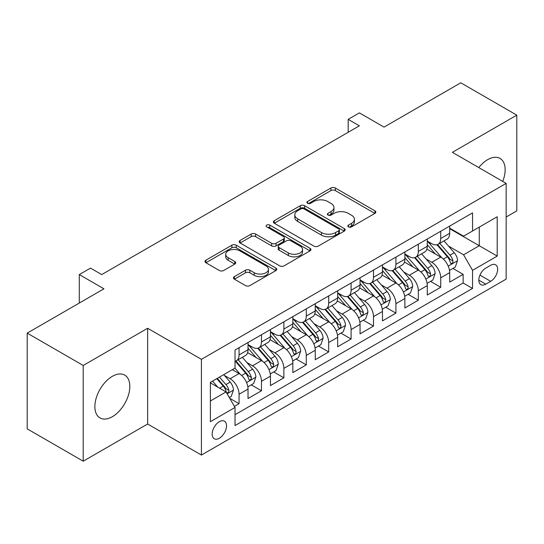 <?xml version="1.0" encoding="UTF-8"?>
<svg xmlns="http://www.w3.org/2000/svg" width="544" height="544" viewBox="0 0 544 544"><rect width="100%" height="100%" fill="white"/><g stroke="black" fill="none" stroke-linecap="round" stroke-linejoin="round"><path stroke-width="0.82" d="M348.473 226.889A2.176 1.258 0 0 0 351.553 226.889L374.918 213.398A3.108 1.795 0 0 0 375.829 212.126A3.108 1.795 0 0 0 374.918 210.854L335.328 188A3.108 1.795 0 0 0 330.929 188L307.564 201.491A2.176 1.258 0 0 0 306.925 202.382A2.176 1.258 0 0 0 307.564 203.266A2.176 1.258 0 0 0 310.644 203.266L313.664 201.525A9.955 5.746 0 0 1 327.74 201.525L331.044 203.429A9.955 5.746 0 0 1 333.955 207.488A9.955 5.746 0 0 1 331.044 211.555L328.018 213.302A2.176 1.258 0 0 0 327.379 214.186A2.176 1.258 0 0 0 328.018 215.077A2.176 1.258 0 0 0 331.099 215.077L334.118 213.33A9.955 5.746 0 0 1 348.194 213.33L351.499 215.234A9.955 5.746 0 0 1 354.409 219.3A9.955 5.746 0 0 1 351.499 223.366L348.473 225.107A2.176 1.258 0 0 0 347.834 225.998A2.176 1.258 0 0 0 348.473 226.889L348.473 225.107M112.35 416.697A24.718 14.273 120 0 0 128.493 394.917A24.718 14.273 120 0 0 124.705 375.108A24.718 14.273 120 0 0 112.35 376.332A24.718 14.273 120 0 0 96.2 398.113A24.718 14.273 120 0 0 99.987 417.921A24.718 14.273 120 0 0 112.35 416.697M502.717 181.397A24.718 14.273 120 0 0 500.031 158.42A24.718 14.273 120 0 0 487.669 159.644A24.718 14.273 120 0 0 478.781 167.579M219.341 438.24A10.139 5.855 120 0 0 225.964 429.304A10.139 5.855 120 0 0 224.414 421.178A10.139 5.855 120 0 0 219.341 421.682A10.139 5.855 120 0 0 212.718 430.617A10.139 5.855 120 0 0 214.275 438.743A10.139 5.855 120 0 0 219.341 438.24M234.376 276.631A3.108 1.795 0 0 0 233.464 277.902A3.108 1.795 0 0 0 234.376 279.174L245.487 285.586A3.108 1.795 0 0 0 249.88 285.586L275.835 270.599A3.108 1.795 0 0 0 276.746 269.334A3.108 1.795 0 0 0 275.835 268.063L236.246 245.208A3.108 1.795 0 0 0 231.846 245.208L205.897 260.188A3.108 1.795 0 0 0 204.986 261.46A3.108 1.795 0 0 0 205.897 262.732L219.314 270.477A3.108 1.795 0 0 0 223.706 270.477L234.818 264.064A3.108 1.795 0 0 0 235.729 262.793A3.108 1.795 0 0 0 234.818 261.521L228.16 257.679A8.323 4.801 0 0 1 225.726 254.286A8.323 4.801 0 0 1 230.86 249.846A8.323 4.801 0 0 1 239.931 250.886L265.996 265.934A8.323 4.801 0 0 1 268.43 269.334A8.323 4.801 0 0 1 263.296 273.768A8.323 4.801 0 0 1 254.225 272.728L249.88 270.218A3.108 1.795 0 0 0 245.487 270.218L234.376 276.631L234.376 279.174M506.158 217.022L516.8 210.875L516.8 115.144L460.782 82.797L384.037 127.106L359.387 112.88L348.187 119.347L359.387 125.814L101.708 274.584L90.501 268.117L79.295 274.584L79.295 303.049M83.218 365.466L83.218 461.203L147.642 424.007L147.642 328.277L83.218 365.466L27.2 333.125L103.945 288.816L79.295 274.584M147.642 328.277L201.416 359.326L506.158 183.382L506.158 279.113L201.416 455.056L201.416 359.326M516.8 115.144L452.377 152.334L506.158 183.382M313.888 246.092A3.108 1.795 0 0 0 318.288 246.092L344.236 231.112A3.108 1.795 0 0 0 345.148 229.84A3.108 1.795 0 0 0 344.236 228.568L304.647 205.714A3.108 1.795 0 0 0 300.247 205.714L274.298 220.694A3.108 1.795 0 0 0 273.387 221.966A3.108 1.795 0 0 0 274.298 223.237L313.888 246.092M267.58 227.358A2.176 1.258 0 0 1 269.79 227.664L269.79 225.08L310.039 248.316A3.108 1.795 0 0 1 310.95 249.587A3.108 1.795 0 0 1 310.039 250.859L284.084 265.839A3.108 1.795 0 0 1 279.684 265.839L240.094 242.984L240.094 240.441A3.108 1.795 0 0 0 239.183 241.713A3.108 1.795 0 0 0 240.094 242.984M240.094 240.441L251.206 234.029A3.108 1.795 0 0 1 255.598 234.029L271.66 243.297A3.108 1.795 0 0 0 276.053 243.297L283.424 239.047A3.108 1.795 0 0 0 284.335 237.776A3.108 1.795 0 0 0 283.424 236.504L266.71 226.855A2.176 1.258 0 0 1 266.07 225.964A2.176 1.258 0 0 1 267.417 224.808A2.176 1.258 0 0 1 269.79 225.08M83.218 461.203L27.2 428.856L27.2 333.125M234.41 406.382L239.061 403.696L229.765 398.33M224.475 375.482L230.098 378.726A12.675 7.317 60 0 1 239.061 394.25L248.023 389.076L248.023 398.521L261.467 390.762L251.274 384.873M246.881 362.542L252.504 365.792A12.675 7.317 60 0 1 261.467 381.317L270.429 376.142L270.429 385.587L283.873 377.822L273.68 371.94M269.287 349.608L274.91 352.852A12.675 7.317 60 0 1 283.873 368.376L292.842 363.202L292.842 372.647L306.286 364.888L296.086 358.999M291.693 336.668L297.323 339.918A12.675 7.317 60 0 1 306.286 355.443L315.248 350.268L315.248 359.713L328.692 351.948L318.498 346.066M314.099 323.734L319.729 326.978A12.675 7.317 60 0 1 328.692 342.502L337.654 337.328L337.654 346.773L351.098 339.014L340.904 333.125M336.512 310.794L342.135 314.044A12.675 7.317 60 0 1 351.098 329.569L360.06 324.394L360.06 333.839L373.504 326.074L363.31 320.192M358.918 297.86L364.541 301.111A12.675 7.317 60 0 1 373.504 316.635L382.466 311.46L382.466 320.899L395.91 313.14L385.716 307.251M381.324 284.92L386.947 288.17A12.675 7.317 60 0 1 395.91 303.695L404.879 298.52L404.879 307.965L418.322 300.2L408.122 294.318M403.73 271.986L409.36 275.237A12.675 7.317 60 0 1 418.322 290.761L427.285 285.586L427.285 295.025L440.728 287.266L440.728 277.821A12.675 7.317 -120 0 0 431.766 262.296L426.136 259.053M430.528 281.377L440.728 287.266M248.023 389.076A12.675 7.317 -120 0 0 239.061 373.551L232.336 369.675M270.429 376.142A12.675 7.317 -120 0 0 261.467 360.618L247.608 352.614M292.842 363.202A12.675 7.317 -120 0 0 283.873 347.677L270.021 339.68M315.248 350.268A12.675 7.317 -120 0 0 306.286 334.744L292.427 326.74M337.654 337.328A12.675 7.317 -120 0 0 328.692 321.81L314.833 313.806M360.06 324.394A12.675 7.317 -120 0 0 351.098 308.87L337.239 300.873M382.466 311.46A12.675 7.317 -120 0 0 373.504 295.936L359.645 287.932M404.879 298.52A12.675 7.317 -120 0 0 395.91 282.996L382.058 274.999M427.285 285.586A12.675 7.317 -120 0 0 418.322 270.062L404.464 262.058M490.695 265.275L485.765 268.117A9.826 5.671 120 0 0 479.346 276.774A9.826 5.671 120 0 0 480.855 284.648A9.826 5.671 120 0 0 485.765 284.158L490.695 281.316A9.826 5.671 120 0 0 497.114 272.66A9.826 5.671 120 0 0 495.604 264.785A9.826 5.671 120 0 0 490.695 265.275M210.378 400.982L226.066 391.925L235.028 407.449L235.028 425.558L472.546 288.429L472.546 270.32L463.583 254.796L448.548 246.112M235.028 407.449L210.378 421.682L210.378 382.35L235.028 368.118L235.028 350.01L472.546 212.881L472.546 230.989L497.196 216.757L497.196 256.088L472.546 270.32M248.023 344.576L252.504 347.16A12.675 7.317 60 0 0 258.842 347.793L267.804 342.618A12.675 7.317 -120 0 0 270.429 336.811L270.429 329.569M270.429 331.636L274.91 334.227A12.675 7.317 60 0 0 281.248 334.852L290.21 329.678A12.675 7.317 -120 0 0 292.842 323.877L292.842 316.628M292.842 318.702L297.323 321.286A12.675 7.317 60 0 0 303.661 321.919L312.623 316.744A12.675 7.317 -120 0 0 315.248 310.937L315.248 303.695M315.248 305.762L319.729 308.353A12.675 7.317 60 0 0 326.067 308.978L335.029 303.804A12.675 7.317 -120 0 0 337.654 298.003L337.654 290.754M337.654 292.828L342.135 295.412A12.675 7.317 60 0 0 348.473 296.045L357.435 290.87A12.675 7.317 -120 0 0 360.06 285.063L360.06 277.821M360.06 279.888L364.541 282.479A12.675 7.317 60 0 0 370.879 283.104L379.841 277.93A12.675 7.317 -120 0 0 382.466 272.129L382.466 264.887M382.466 266.954L386.947 269.545A12.675 7.317 60 0 0 393.285 270.171L402.247 264.996A12.675 7.317 -120 0 0 404.879 259.196L404.879 251.947M404.879 254.021L409.36 256.605A12.675 7.317 60 0 0 415.698 257.23L424.66 252.056A12.675 7.317 -120 0 0 427.285 246.255L427.285 239.013M235.028 414.691L463.134 282.996L463.134 274.332L449.691 282.091L449.691 272.646A12.675 7.317 -120 0 0 440.728 257.122L426.87 249.125M427.285 241.08L431.766 243.671A12.675 7.317 -120 0 0 438.104 244.297A12.675 7.317 -120 0 0 440.728 238.496L440.728 231.248M438.104 244.297L447.066 239.122A12.675 7.317 -120 0 0 449.691 233.322L449.691 226.073M239.061 347.677L239.061 354.926A12.675 7.317 60 0 1 236.436 360.726A12.675 7.317 60 0 1 235.028 361.236M236.436 360.726L245.398 355.552A12.675 7.317 -120 0 0 248.023 349.751L248.023 342.502M261.467 334.744L261.467 341.986A12.675 7.317 60 0 1 258.842 347.793M283.873 321.803L283.873 329.052A12.675 7.317 60 0 1 281.248 334.852M306.286 308.87L306.286 316.112A12.675 7.317 60 0 1 303.661 321.919M328.692 295.929L328.692 303.178A12.675 7.317 60 0 1 326.067 308.978M351.098 282.996L351.098 290.238A12.675 7.317 60 0 1 348.473 296.045M373.504 270.062L373.504 277.304A12.675 7.317 60 0 1 370.879 283.104M395.91 257.122L395.91 264.37A12.675 7.317 60 0 1 393.285 270.171M418.322 244.188L418.322 251.43A12.675 7.317 60 0 1 415.698 257.23M418.322 290.761L418.322 300.2M395.91 303.695L395.91 313.14M373.504 316.635L373.504 326.074M351.098 329.569L351.098 339.014M328.692 342.502L328.692 351.948M306.286 355.443L306.286 364.888M283.873 368.376L283.873 377.822M261.467 381.317L261.467 390.762M239.061 394.25L239.061 403.696M226.066 391.925L210.378 382.867M463.583 254.796L479.271 245.738L479.271 227.106L497.196 216.757M449.691 228.664L497.196 256.088M449.691 228.147L463.583 236.164L472.546 230.989M147.642 424.007L201.416 455.056M348.187 119.347L348.187 132.28M452.941 268.444L463.134 274.332M463.134 282.996L472.546 288.429M349.343 227.195L351.499 225.95A9.955 5.746 0 0 0 354.409 221.891L354.409 219.3M333.955 207.488L333.955 210.079A9.955 5.746 0 0 1 331.044 214.139L328.889 215.383M374.877 213.418L335.328 190.584A3.108 1.795 0 0 0 330.929 190.584L308.434 203.578M344.196 231.132L304.647 208.298A3.108 1.795 0 0 0 300.247 208.298L274.339 223.258M338.742 230.731A2.176 1.258 0 0 0 339.374 229.84A2.176 1.258 0 0 0 338.742 228.949L303.987 208.889A2.176 1.258 0 0 0 300.907 208.889L297.718 210.732A9.955 5.746 0 0 0 294.807 214.792A9.955 5.746 0 0 0 297.718 218.858L321.477 232.567A9.955 5.746 0 0 0 335.553 232.567L338.742 230.731L338.742 233.315A2.176 1.258 0 0 0 339.374 232.424L339.374 229.84M294.807 214.792L294.807 217.382A9.955 5.746 0 0 0 297.718 221.442L297.718 218.858M338.742 233.315L335.553 235.158A9.955 5.746 0 0 1 321.477 235.158L297.718 221.442M240.135 243.005L251.206 236.62L251.206 234.029M284.335 237.776L284.335 240.366A3.108 1.795 0 0 1 283.424 241.631L276.053 245.888A3.108 1.795 0 0 1 271.66 245.888L255.598 236.62A3.108 1.795 0 0 0 251.206 236.62M269.79 227.664L309.998 250.879M288.32 252.919A8.323 4.801 0 0 0 297.384 253.96A8.323 4.801 0 0 0 302.518 249.519A8.323 4.801 0 0 0 300.084 246.126L290.904 240.822A3.108 1.795 0 0 0 286.504 240.822L279.133 245.079A3.108 1.795 0 0 0 278.222 246.35A3.108 1.795 0 0 0 279.133 247.615L288.32 252.919L288.32 255.503A8.323 4.801 0 0 0 297.384 256.55A8.323 4.801 0 0 0 302.518 252.11L302.518 249.519M278.222 246.35L278.222 248.934A3.108 1.795 0 0 0 279.133 250.206L279.133 247.615M288.32 255.503L279.133 250.206M268.43 269.334L268.43 271.918A8.323 4.801 0 0 1 263.296 276.359A8.323 4.801 0 0 1 254.225 275.318L249.88 272.809A3.108 1.795 0 0 0 245.487 272.809L234.416 279.194M225.726 254.286L225.726 256.87A8.323 4.801 0 0 0 228.16 260.27L228.16 257.679M234.777 264.085L228.16 260.27M275.794 270.626L236.246 247.792A3.108 1.795 0 0 0 231.846 247.792L205.938 262.752M449.5 270.429L455.294 267.084L457.531 260.617A8.398 4.848 -120 0 0 454.26 252.729L444.026 240.876M441.973 257.944L429.828 243.882A24.242 13.994 -120 0 0 427.285 241.216M435.316 254L428.522 246.133A20.121 11.614 -120 0 0 427.285 244.78M436.961 244.752L447.318 256.741A8.398 4.848 60 0 1 450.31 262.528L450.922 263.52L452.057 263.364L452.812 262.439L452.996 260.97A8.398 4.848 -120 0 0 450.004 255.19L439.77 243.338M437.566 244.555L448.698 257.441A4.277 2.468 60 0 1 449.772 259.114L452.996 260.97M427.094 283.363L432.881 280.024L435.125 273.55A8.398 4.848 -120 0 0 431.854 265.669L421.614 253.817M419.567 270.878L407.422 256.822A24.242 13.994 -120 0 0 404.879 254.157M412.91 266.934L406.116 259.073A20.121 11.614 -120 0 0 404.879 257.72M414.555 257.686L424.905 269.674A8.398 4.848 60 0 1 427.904 275.461L428.516 276.461L429.644 276.298L430.406 275.373L430.59 273.911A8.398 4.848 -120 0 0 427.598 268.124L417.357 256.272M415.16 257.496L426.285 270.375A4.277 2.468 60 0 1 427.366 272.048L430.59 273.911M404.688 296.303L410.475 292.958L412.719 286.491A8.398 4.848 -120 0 0 409.448 278.603L399.208 266.75M397.161 283.818L385.016 269.756A24.242 13.994 -120 0 0 382.466 267.09M390.497 279.868L383.71 272.007A20.121 11.614 -120 0 0 382.466 270.654M392.142 270.626L402.499 282.615A8.398 4.848 60 0 1 405.498 288.402L406.103 289.394L407.238 289.238L408 288.313L408.184 286.844A8.398 4.848 -120 0 0 405.192 281.064L394.951 269.212M392.754 270.429L403.879 283.315A4.277 2.468 60 0 1 404.96 284.988L408.184 286.844M382.282 309.237L388.069 305.898L390.306 299.424A8.398 4.848 -120 0 0 387.042 291.543L376.802 279.691M374.748 296.752L362.61 282.696A24.242 13.994 -120 0 0 360.06 280.031M368.091 292.808L361.298 284.947A20.121 11.614 -120 0 0 360.06 283.594M369.736 283.56L380.093 295.548A8.398 4.848 60 0 1 383.085 301.335L383.697 302.335L384.832 302.172L385.594 301.247L385.778 299.785A8.398 4.848 -120 0 0 382.786 293.998L372.545 282.146M370.348 283.363L381.473 296.249A4.277 2.468 60 0 1 382.554 297.922L385.778 299.785M359.87 322.177L365.663 318.832L367.9 312.365A8.398 4.848 -120 0 0 364.63 304.477L354.396 292.624M352.342 309.692L340.204 295.63A24.242 13.994 -120 0 0 337.654 292.964M345.685 305.742L338.892 297.881A20.121 11.614 -120 0 0 337.654 296.528M347.33 296.5L357.687 308.489A8.398 4.848 60 0 1 360.679 314.276L361.291 315.268L362.426 315.105L363.188 314.187L363.372 312.718A8.398 4.848 -120 0 0 360.373 306.938L350.139 295.079M347.942 296.303L359.067 309.182A4.277 2.468 60 0 1 360.142 310.862L363.372 312.718M337.464 335.111L343.257 331.765L345.494 325.298A8.398 4.848 -120 0 0 342.224 317.417L331.99 305.558M329.936 322.626L317.791 308.57A24.242 13.994 -120 0 0 315.248 305.905M323.279 318.682L316.486 310.821A20.121 11.614 -120 0 0 315.248 309.468M324.924 309.434L335.281 321.422A8.398 4.848 60 0 1 338.273 327.209L338.885 328.202L340.02 328.046L340.775 327.121L340.959 325.659A8.398 4.848 -120 0 0 337.967 319.872L327.733 308.02M325.53 309.237L336.661 322.123A4.277 2.468 60 0 1 337.736 323.796L340.959 325.659M315.058 348.051L320.851 344.706L323.088 338.239A8.398 4.848 -120 0 0 319.818 330.351L309.577 318.498M307.53 335.56L295.385 321.504A24.242 13.994 -120 0 0 292.842 318.838M300.873 331.616L294.08 323.755A20.121 11.614 -120 0 0 292.842 322.402M302.518 322.374L312.868 334.363A8.398 4.848 60 0 1 315.867 340.15L316.479 341.142L317.608 340.979L318.369 340.061L318.553 338.592A8.398 4.848 -120 0 0 315.561 332.812L305.32 320.953M303.124 322.177L314.255 335.056A4.277 2.468 60 0 1 315.33 336.729L318.553 338.592M292.652 360.985L298.438 357.639L300.682 351.172A8.398 4.848 -120 0 0 297.412 343.291L287.171 331.432M285.124 348.5L272.979 334.444A24.242 13.994 -120 0 0 270.429 331.779M278.46 344.556L271.674 336.695A20.121 11.614 -120 0 0 270.429 335.342M280.106 335.308L290.462 347.296A8.398 4.848 60 0 1 293.461 353.083L294.066 354.076L295.202 353.92L295.963 352.995L296.147 351.533A8.398 4.848 -120 0 0 293.155 345.746L282.914 333.894M280.718 335.111L291.842 347.997A4.277 2.468 60 0 1 292.924 349.67L296.147 351.533M270.246 373.918L276.032 370.58L278.27 364.106A8.398 4.848 -120 0 0 275.006 356.225L264.765 344.372M262.711 361.434L250.573 347.378A24.242 13.994 -120 0 0 248.023 344.712M256.054 357.49L249.261 349.629A20.121 11.614 -120 0 0 248.023 348.276M257.7 348.248L268.056 360.237A8.398 4.848 60 0 1 271.048 366.017L271.66 367.016L272.796 366.853L273.557 365.935L273.741 364.466A8.398 4.848 -120 0 0 270.749 358.68L260.508 346.827M258.312 348.051L269.436 360.93A4.277 2.468 60 0 1 270.518 362.603L273.741 364.466M247.833 386.859L253.626 383.513L255.864 377.046A8.398 4.848 -120 0 0 252.593 369.158L242.359 357.306M240.305 374.374L234.947 368.166M233.648 370.43L232.778 369.417M235.294 361.182L245.65 373.17A8.398 4.848 60 0 1 248.642 378.957L249.254 379.95L250.39 379.794L251.151 378.869L251.335 377.407A8.398 4.848 -120 0 0 248.336 371.62L238.102 359.768M235.906 360.985L247.03 373.871A4.277 2.468 60 0 1 248.105 375.544L251.335 377.407M229.316 397.548L231.22 396.454L233.458 389.98A8.398 4.848 -120 0 0 230.187 382.099L223.74 374.632M217.729 387.11L212.541 381.106M211.242 383.364L210.378 382.371M216.798 378.644L223.244 386.111A8.398 4.848 60 0 1 226.236 391.891L226.848 392.89L227.984 392.727L228.738 391.809L228.922 390.34A8.398 4.848 -120 0 0 225.93 384.554L219.484 377.094M217.314 378.345L224.624 386.804A4.277 2.468 60 0 1 225.699 388.477L228.922 390.34M230.098 378.726L239.061 373.551M252.504 365.792L261.467 360.618M274.91 352.852L283.873 347.677M297.323 339.918L306.286 334.744M319.729 326.978L328.692 321.81M342.135 314.044L351.098 308.87M364.541 301.111L373.504 295.936M386.947 288.17L395.91 282.996M409.36 275.237L418.322 270.062M431.766 262.296L440.728 257.122M440.728 238.496L449.691 233.322M239.061 354.926L248.023 349.751M261.467 341.986L270.429 336.811M283.873 329.052L292.842 323.877M306.286 316.112L315.248 310.937M328.692 303.178L337.654 298.003M351.098 290.238L360.06 285.063M373.504 277.304L382.466 272.129M395.91 264.37L404.879 259.196M418.322 251.43L427.285 246.255M440.728 277.821L449.691 272.646M479.951 275.114L490.695 281.316M478.822 280.153L485.765 284.158M351.499 225.95L351.499 223.366M328.018 215.077L328.018 213.302M331.044 214.139L331.044 211.555M307.564 203.266L307.564 201.491M330.929 190.584L330.929 188M335.328 190.584L335.328 188M374.918 213.398L374.918 210.854M274.298 223.237L274.298 220.694M300.247 208.298L300.247 205.714M304.647 208.298L304.647 205.714M344.236 231.112L344.236 228.568M321.477 235.158L321.477 232.567M335.553 235.158L335.553 232.567M255.598 236.62L255.598 234.029M271.66 245.888L271.66 243.297M276.053 245.888L276.053 243.297M283.424 241.631L283.424 239.047M310.039 250.859L310.039 248.316M245.487 272.809L245.487 270.218M249.88 272.809L249.88 270.218M254.225 275.318L254.225 272.728M234.818 264.064L234.818 261.521M205.897 262.732L205.897 260.188M231.846 247.792L231.846 245.208M236.246 247.792L236.246 245.208M275.835 270.599L275.835 268.063M448.222 266.118L457.477 260.78M429.828 243.882L430.984 243.216M450.004 255.19L454.26 252.729M443.312 259.053L447.318 256.741M425.816 279.058L435.071 273.714M407.422 256.822L408.578 256.156M427.598 268.124L431.854 265.669M420.9 271.993L424.905 269.674M403.403 291.992L412.665 286.654M385.016 269.756L386.172 269.09M405.192 281.064L409.448 278.603M398.494 284.927L402.499 282.615M380.997 304.932L390.252 299.588M362.61 282.696L363.766 282.03M382.786 293.998L387.042 291.543M376.088 297.86L380.093 295.548M358.591 317.866L367.846 312.528M340.204 295.63L341.353 294.964M360.373 306.938L364.63 304.477M353.682 310.801L357.687 308.489M336.185 330.806L345.44 325.462M317.791 308.57L318.947 307.904M337.967 319.872L342.224 317.417M331.276 323.734L335.281 321.422M313.779 343.74L323.034 338.395M295.385 321.504L296.541 320.838M315.561 332.812L319.818 330.351M308.87 336.675L312.868 334.363M291.366 356.68L300.628 351.336M272.979 334.444L274.135 333.778M293.155 345.746L297.412 343.291M286.457 349.608L290.462 347.296M268.96 369.614L278.215 364.269M250.573 347.378L251.729 346.712M270.749 358.68L275.006 356.225M264.051 362.549L268.056 360.237M246.554 382.554L255.809 377.21M248.336 371.62L252.593 369.158M241.645 375.482L245.65 373.17M227.127 393.768L233.403 390.143M225.93 384.554L230.187 382.099M219.62 388.198L223.244 386.111"/></g></svg>
